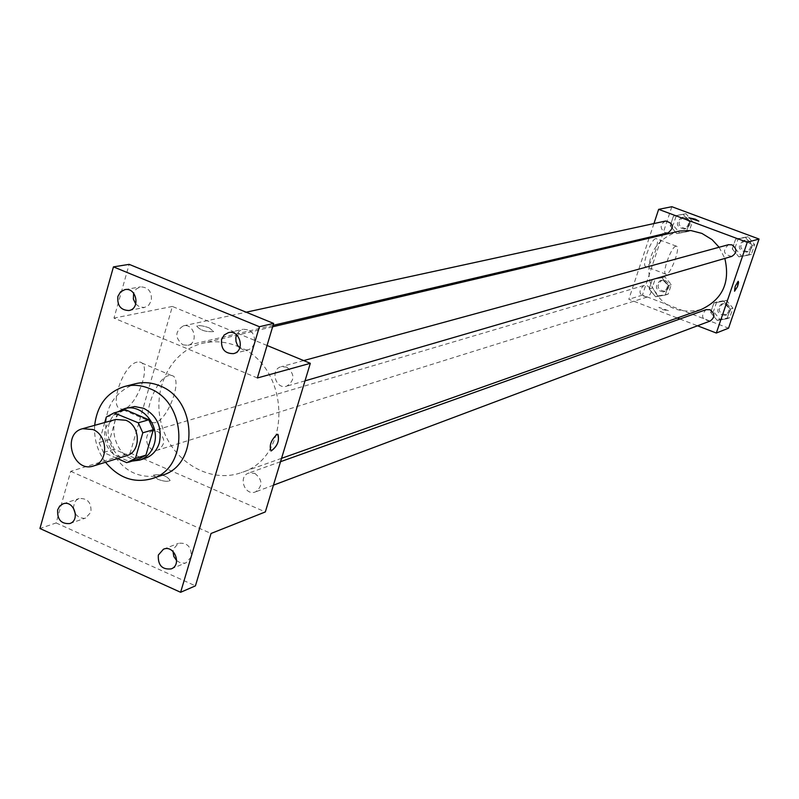 <?xml version="1.0" encoding="UTF-8"?>
<svg xmlns="http://www.w3.org/2000/svg" width="799" height="799" viewBox="0 0 799 799"><rect width="100%" height="100%" fill="white"/><g stroke="black" fill="none" stroke-linecap="round" stroke-linejoin="round"><path stroke-width="0.6" stroke-dasharray="4 3" d="M126.422 455.79C106.187 462.971 94.841 424.379 115.735 419.465M104.739 422.531L99.056 442.536L103.52 452.484L117.433 458.576M139.116 458.896L126.811 462.681M123.915 410.227L117.053 414.082L109.833 439.38L114.267 449.238L137.408 459.345M117.713 411.894C98.916 424.039 109.793 461.053 132.175 461.083M144.759 458.506C116.015 468.853 99.925 414.112 129.688 407.25M109.833 439.38L99.056 442.536M117.053 414.082L106.307 417.038M114.267 449.238L103.52 452.484M105.528 462.261C97.448 451.265 93.833 438.951 94.672 425.338M162.137 475.245C136.599 480.259 118.342 469.063 107.366 441.657C101.763 412.674 111.051 393.378 135.241 383.78M239.76 347.925L243.685 349.982L248.589 349.812L252.005 347.675L254.482 343.44C255.36 334.052 251.495 329.328 242.906 329.288L239.131 331.235L236.584 334.861M135.73 304.049L139.755 307.026L144.459 307.475L148.694 305.228L151.271 300.843C152.14 291.875 148.544 287.211 140.474 286.841L136.269 288.968L133.633 293.193M257.378 377.977L113.977 318.102L129.158 264.359M267.066 345.478L172.374 306.446L130.207 452.983L70.712 471.32L56.14 522.946L39.95 528.499M172.374 306.446L113.977 318.102M137.128 362.127C123.176 364.244 108.265 408.129 121.158 408.968C134.502 412.434 153.648 363.545 139.545 362.027L137.128 362.127M56.14 522.946L195.435 585.847M75.466 514.186L79.381 517.572L84.115 518.401L85.653 518.032L90.936 512.159C91.525 502.631 87.59 498.087 79.111 498.526L76.594 499.924L74.687 502.181L73.318 507.794M176.659 560.668L180.564 562.945L184.819 563.135L186.167 562.716L191.121 557.003C191.68 547.005 187.455 542.431 178.467 543.3L173.393 549.073L172.983 551.39M70.712 471.32L211.046 533.472M237.233 346.187C290.806 365.253 293.323 457.527 241.148 472.658C209.767 484.054 172.055 461.363 161.857 425.637C151.101 390.082 170.527 350.581 203.076 343.18C214.472 340.584 225.867 341.582 237.233 346.187M130.207 452.983L265.328 511.939M157.773 431.48C165.653 438.142 165.753 444.314 158.072 449.997C147.535 453.782 141.473 433.837 152.329 431.11L157.773 431.48M286.711 367.101C294.971 373.972 294.981 380.334 286.721 386.187C275.565 389.932 269.752 369.348 281.218 366.711L286.711 367.101M254.781 473.338C262.711 479.799 262.951 485.982 255.51 491.904C244.903 496.399 237.683 476.504 248.679 473.078L254.781 473.338M182.871 344.858L187.855 345.298C198.921 343.21 194.287 322.976 183.4 325.852C174.841 331.375 174.661 337.707 182.871 344.858M157.593 479.19C163.645 481.467 167.82 481.887 170.137 480.469C166.921 475.705 161.368 473.917 153.488 475.105L157.593 479.19C163.645 481.457 167.83 481.877 170.137 480.459C166.921 475.705 161.368 473.917 153.488 475.095L157.603 479.19M209.328 327.94L213.673 331.585C205.872 332.094 200.239 330.287 196.774 326.152C199.011 325.113 203.196 325.712 209.328 327.94L213.663 331.585C205.862 332.104 200.229 330.287 196.764 326.152C199.011 325.123 203.196 325.712 209.328 327.95M168.909 375.56C155.266 377.847 140.215 421.902 152.799 422.591C165.793 425.897 185.038 376.788 171.276 375.43L168.909 375.56M270.871 450.866C269.093 445.403 271.101 439.919 276.913 434.406L277.982 434.406M719.12 247.251L724.833 258.427M701.152 309.533C676.933 314.966 659.894 305.807 650.036 282.087C645.482 256.799 654.86 239.89 678.161 231.34M665.577 221.023C659.904 224.479 659.694 228.324 664.958 232.579L668.214 232.799M710.221 321.008C701.762 319.82 700.373 316.034 706.036 309.672M731.804 256.399C723.365 254.571 722.266 250.666 728.498 244.694M647.27 285.722C652.344 289.667 652.324 293.443 647.2 297.038C638.96 295.37 637.792 291.545 643.704 285.573L647.27 285.722M653.942 223.56L649.417 237.203M649.088 238.182L628.823 299.295L677.312 317.992M679.929 319.001L697.527 325.782M649.178 288.938L655.599 296.759L665.207 295.081L668.393 285.553L661.962 277.712L652.354 279.42L649.178 288.938L655.599 296.759L665.207 295.081L668.393 285.553L661.962 277.712L652.354 279.42L649.178 288.938L652.164 288.03L658.556 295.82L668.134 294.152L671.32 284.654L664.898 276.853L655.33 278.561L652.164 288.03M732.274 248.938L738.845 256.849L748.723 255.081L752.039 245.373L745.447 237.453L735.569 239.251L732.274 248.938L738.845 256.849L748.723 255.081L752.039 245.373L745.447 237.453L735.569 239.251L732.274 248.938L734.97 248.189L741.512 256.06L751.36 254.302L754.665 244.634L748.104 236.744L738.256 238.531L734.97 248.189M671.859 206.711L642.446 295.101L728.548 328.179M710.671 312.499L717.182 320.399L726.97 318.741L730.246 309.153L723.714 301.233L713.926 302.921L710.671 312.499L717.182 320.399L726.97 318.741L730.246 309.153L723.714 301.233L713.926 302.921L710.671 312.499L713.437 311.49L719.929 319.36L729.677 317.702L732.943 308.154L726.431 300.274L716.683 301.952L713.437 311.49M670.221 225.777L676.693 233.598L686.401 231.81L689.627 222.162L683.135 214.322L673.437 216.139L670.221 225.777L676.693 233.598L686.401 231.81L689.627 222.162L683.135 214.322L673.437 216.139L670.221 225.777L673.148 225.118L679.589 232.909L689.257 231.131L692.483 221.523L686.011 213.713L676.344 215.52L673.148 225.118M642.446 295.101L628.823 299.295M655.729 238.641C650.795 239.131 641.207 266.377 645.882 266.596C650.326 268.304 661.182 239.081 656.269 238.631L655.729 238.641M662.321 309.573L668.753 310.771L658.875 307.385L662.321 309.573L668.753 310.761L658.875 307.375L662.321 309.573M698.855 221.123L688.868 217.787M675.884 246.212C671.08 246.761 661.422 274.057 665.966 274.227C670.271 275.885 681.177 246.591 676.403 246.192L675.884 246.212M734.531 291.206L734.381 289.238L735.619 285.253L738.316 281.338M684.653 217.777C689.797 221.882 689.617 225.648 684.134 229.073C676.104 226.846 675.255 223.011 681.557 217.548L684.653 217.777M679.589 232.909L676.693 233.598M689.257 231.131L686.401 231.81M692.483 221.523L689.627 222.162M686.011 213.713L683.135 214.322M676.344 215.52L673.437 216.139M686.291 217.418C691.415 221.513 691.245 225.268 685.772 228.684C677.762 226.467 676.903 222.641 683.205 217.198L686.291 217.418M663.56 280.868C668.533 284.724 668.513 288.419 663.48 291.945C655.4 290.317 654.261 286.581 660.064 280.729L663.56 280.868M658.556 295.82L655.599 296.759M668.134 294.152L665.207 295.081M671.32 284.654L668.393 285.553M664.898 276.853L661.962 277.712M655.33 278.561L652.354 279.42M665.227 280.369C670.201 284.224 670.171 287.9 665.158 291.415C657.088 289.797 655.949 286.072 661.742 280.229L665.227 280.369M746.705 240.829C751.839 244.794 751.759 248.559 746.466 252.124C738.196 250.337 737.117 246.521 743.24 240.669L746.705 240.829M741.512 256.06L738.845 256.849M751.36 254.302L748.723 255.081M754.665 244.634L752.039 245.373M748.104 236.744L745.447 237.453M738.256 238.531L735.569 239.251M748.214 240.419C753.337 244.374 753.257 248.129 747.974 251.685C739.714 249.907 738.646 246.092 744.758 240.259L748.214 240.419M725.063 304.309C730.016 308.024 730.086 311.7 725.272 315.355C716.973 314.197 715.614 310.501 721.177 304.259L725.063 304.309M719.929 319.36L717.182 320.399M729.677 317.702L726.97 318.741M732.943 308.154L730.246 309.153M726.431 300.274L723.714 301.233M716.683 301.952L713.926 302.921M726.601 303.76C731.554 307.455 731.624 311.131 726.82 314.776C718.541 313.617 717.182 309.932 722.735 303.7L726.601 303.76M171.246 568.878L186.167 562.716M163.455 549.213L178.467 543.3M233.478 353.627L247.94 350.002M228.374 332.644L242.906 329.288M128.939 310.521L144.459 307.475M124.894 289.628L140.474 286.841M69.733 523.565L85.653 518.032M63.111 503.819L79.111 498.526M171.276 375.43L139.545 362.027M152.799 422.591L121.158 408.968M272.629 326.801L203.076 343.18M281.558 458.326L241.148 472.658M187.855 345.298L273.058 325.343M183.4 325.852L246.192 312.199M280.539 461.692L248.679 473.078M273.428 485.173L255.51 491.904M303.69 360.579L281.218 366.711M305.008 380.853L286.721 386.187M643.704 285.573L152.329 431.11M647.2 297.038L158.072 449.997M676.403 246.192L656.269 238.631M665.966 274.227L645.882 266.596M683.205 217.198L681.557 217.548M685.772 228.684L684.134 229.073M661.742 280.229L660.064 280.729M665.158 291.415L663.48 291.945M744.758 240.259L743.24 240.669M747.974 251.685L746.466 252.124M722.735 303.7L721.177 304.259M726.82 314.776L725.272 315.355"/><path stroke-width="1.2" d="M92.884 429.522C108.185 435.285 108.634 462.222 93.533 465.967C72.909 473.288 61.273 433.717 82.577 428.703L92.884 429.522M82.577 428.703L115.735 419.465L125.833 420.244C140.824 425.837 141.223 452.114 126.422 455.79L93.533 465.967M123.915 410.227L114.027 412.903L106.307 417.038L104.739 422.531M117.433 458.576L126.811 462.681L135.411 458.416L142.791 432.818L138.287 422.801L114.027 412.903M135.411 458.416L145.947 455.11L153.298 429.722L142.791 432.818M138.287 422.801L148.824 419.785L125.553 409.777L114.856 412.703M148.824 419.785L153.298 429.722M145.947 455.11L139.116 458.896L128.529 462.231M124.734 409.987L125.553 409.777M132.175 461.083L139.535 460.154C146.756 457.647 151.64 452.404 154.167 444.404C160.479 425.497 141.693 403.056 124.404 408.688L117.713 411.894M124.404 408.688L134.701 406.541L143.83 408.369C157.133 415.76 162.307 427.245 159.351 442.816C156.824 450.776 151.96 456.009 144.759 458.506L139.535 460.154M94.672 425.338C97.158 404.983 107.186 392.029 124.754 386.446C133.004 384.419 141.263 385.118 149.533 388.554C187.435 402.476 188.983 468.633 151.87 478.671C134.082 483.495 118.632 478.022 105.528 462.261M124.754 386.446L135.241 383.78C143.44 381.762 151.64 382.451 159.85 385.857C197.503 399.64 199.011 465.258 162.137 475.245L151.87 478.671M57.678 509.812L59.725 506.047L63.111 503.819C73.798 499.745 80.689 520.299 69.733 523.565C61.133 524.094 57.109 519.52 57.678 509.812M117.892 296.389L120.529 291.895L124.894 289.628C136.509 287.021 140.704 308.754 128.939 310.521C120.729 310.242 117.053 305.538 117.892 296.389M221.623 339.345L224.169 334.991L228.374 332.644C240.189 329.368 245.493 351.17 233.478 353.627C224.729 353.687 220.774 348.933 221.623 339.345M158.332 555.055L163.455 549.213C174.192 544.419 182.302 564.873 171.246 568.878C162.117 569.847 157.812 565.243 158.332 555.055M180.624 592.289L259.415 326.721L113.448 266.876L39.95 528.499L180.624 592.289L195.435 585.847L211.046 533.472L265.328 511.939L310.322 363.315L257.378 377.977L273.638 323.415L259.415 326.721M276.923 434.416L277.692 434.326C279.73 440.479 277.553 446.022 271.171 450.956C268.933 445.922 270.841 440.409 276.923 434.416M236.584 334.861L235.835 337.727L236.015 341.513L237.373 345.068L239.76 347.925M133.633 293.193L133.363 299.046L135.73 304.049M273.638 323.415L129.158 264.359L113.448 266.876M73.318 507.794L75.466 514.186M172.983 551.39L173.792 556.444L176.659 560.668M310.322 363.315L267.066 345.478M277.982 434.406C279.53 440.988 277.263 446.501 271.171 450.946L270.871 450.866M272.629 326.801L679.719 231.011L690.905 230.551L701.902 233.408L712.089 239.65L719.12 247.251M724.833 258.427C730.416 282.437 722.526 299.465 701.152 309.533L281.558 458.326M273.058 325.343L668.214 232.799C674.526 227.246 673.657 223.321 665.577 221.023L246.192 312.199M280.539 461.692L706.036 309.672L710.001 309.722C715.055 313.518 715.135 317.283 710.221 321.008L273.428 485.173M303.69 360.579L728.498 244.694L732.034 244.864C737.277 248.908 737.197 252.764 731.804 256.399L305.008 380.853M697.527 325.782L716.323 333.033L747.275 242.297L658.646 209.348L653.942 223.56M649.417 237.203L649.088 238.182M677.312 317.992L679.929 319.001M747.275 242.297L759.05 239.031L728.548 328.179L716.323 333.033M738.116 281.338L738.576 282.546L737.547 286.501L734.571 291.216L735.19 286.382L738.116 281.338M759.05 239.031L671.859 206.711L658.646 209.348M695.29 219.146L698.845 221.153L688.868 217.787L695.29 219.146M688.868 217.787L695.29 219.156L698.855 221.123M738.316 281.338L737.507 286.581L734.531 291.206"/></g></svg>
